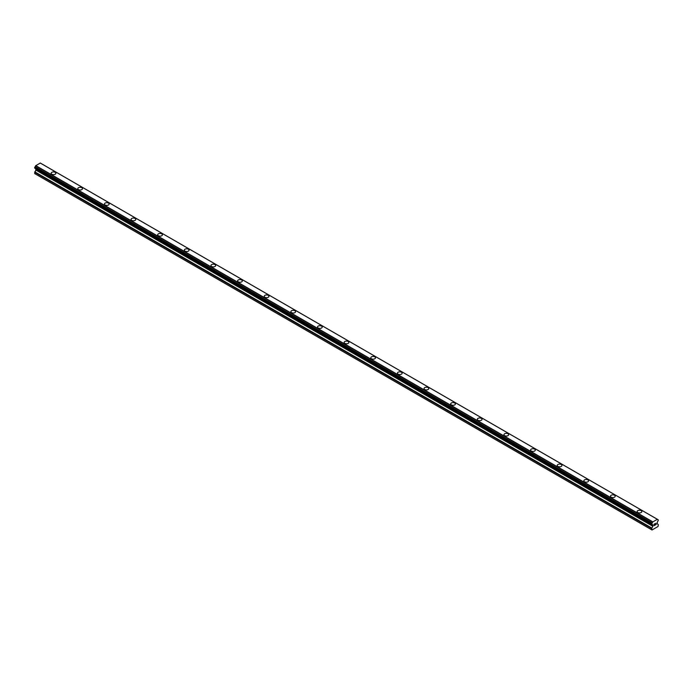 <?xml version="1.0" encoding="UTF-8"?>
<svg xmlns="http://www.w3.org/2000/svg" width="693" height="693" viewBox="0 0 693 693"><rect width="100%" height="100%" fill="white"/><g stroke="black" fill="none" stroke-linecap="round" stroke-linejoin="round"><path stroke-width="1.04" d="M55.18 172.323A2.356 1.36 180 0 1 55.873 173.285A2.356 1.36 180 0 1 54.418 174.532A2.356 1.36 180 0 1 51.854 174.238A2.356 1.36 180 0 1 51.161 173.276A2.356 1.36 180 0 1 52.616 172.029A2.356 1.36 180 0 1 55.18 172.323M51.161 173.276A2.356 1.36 180 0 1 52.616 172.02A2.356 1.36 180 0 1 55.18 172.314A2.356 1.36 180 0 1 55.873 173.276M77.798 188.652A2.356 1.36 180 0 1 79.253 187.405A2.356 1.36 180 0 1 81.817 187.699A2.356 1.36 180 0 1 82.502 188.661A2.356 1.36 180 0 1 81.055 189.908A2.356 1.36 180 0 1 78.482 189.613A2.356 1.36 180 0 1 77.798 188.652A2.356 1.36 180 0 1 79.253 187.405A2.356 1.36 180 0 1 81.817 187.699A2.356 1.36 180 0 1 82.502 188.652M104.435 204.037A2.356 1.36 180 0 1 105.882 202.78A2.356 1.36 180 0 1 108.454 203.075A2.356 1.36 180 0 1 109.139 204.037A2.356 1.36 180 0 1 107.684 205.293A2.356 1.36 180 0 1 105.119 204.998A2.356 1.36 180 0 1 104.435 204.037A2.356 1.36 180 0 1 105.89 202.78A2.356 1.36 180 0 1 108.454 203.075A2.356 1.36 180 0 1 109.139 204.037M131.064 219.412A2.356 1.36 180 0 1 132.519 218.156A2.356 1.36 180 0 1 135.083 218.451A2.356 1.36 180 0 1 135.776 219.412A2.356 1.36 180 0 1 134.321 220.669A2.356 1.36 180 0 1 131.757 220.374A2.356 1.36 180 0 1 131.064 219.412A2.356 1.36 180 0 1 132.519 218.156A2.356 1.36 180 0 1 135.083 218.451A2.356 1.36 180 0 1 135.776 219.412M157.701 234.788A2.356 1.36 180 0 1 159.156 233.532A2.356 1.36 180 0 1 161.72 233.827A2.356 1.36 180 0 1 162.413 234.788A2.356 1.36 180 0 1 160.958 236.044A2.356 1.36 180 0 1 158.394 235.75A2.356 1.36 180 0 1 157.701 234.788A2.356 1.36 180 0 1 159.156 233.541A2.356 1.36 180 0 1 161.72 233.836A2.356 1.36 180 0 1 162.413 234.788M184.338 250.164A2.356 1.36 180 0 1 185.793 248.908A2.356 1.36 180 0 1 188.357 249.203A2.356 1.36 180 0 1 189.042 250.173A2.356 1.36 180 0 1 187.595 251.42A2.356 1.36 180 0 1 185.022 251.126A2.356 1.36 180 0 1 184.338 250.164A2.356 1.36 180 0 1 185.793 248.917A2.356 1.36 180 0 1 188.357 249.211A2.356 1.36 180 0 1 189.042 250.164M210.975 265.54A2.356 1.36 180 0 1 212.422 264.284A2.356 1.36 180 0 1 214.995 264.579A2.356 1.36 180 0 1 215.679 265.549A2.356 1.36 180 0 1 214.224 266.796A2.356 1.36 180 0 1 211.66 266.502A2.356 1.36 180 0 1 210.975 265.54A2.356 1.36 180 0 1 212.43 264.293A2.356 1.36 180 0 1 214.995 264.587A2.356 1.36 180 0 1 215.679 265.54M237.604 280.925A2.356 1.36 180 0 1 239.059 279.669A2.356 1.36 180 0 1 241.623 279.963A2.356 1.36 180 0 1 242.316 280.925A2.356 1.36 180 0 1 240.861 282.181A2.356 1.36 180 0 1 238.297 281.886A2.356 1.36 180 0 1 237.604 280.925A2.356 1.36 180 0 1 239.059 279.669A2.356 1.36 180 0 1 241.623 279.963A2.356 1.36 180 0 1 242.316 280.925M264.241 296.301A2.356 1.36 180 0 1 265.696 295.045A2.356 1.36 180 0 1 268.26 295.339A2.356 1.36 180 0 1 268.953 296.301A2.356 1.36 180 0 1 267.498 297.557A2.356 1.36 180 0 1 264.934 297.262A2.356 1.36 180 0 1 264.241 296.301A2.356 1.36 180 0 1 265.696 295.045A2.356 1.36 180 0 1 268.26 295.339A2.356 1.36 180 0 1 268.953 296.301M290.878 311.677A2.356 1.36 180 0 1 292.333 310.421A2.356 1.36 180 0 1 294.897 310.715A2.356 1.36 180 0 1 295.582 311.677A2.356 1.36 180 0 1 294.135 312.933A2.356 1.36 180 0 1 291.562 312.638A2.356 1.36 180 0 1 290.878 311.677A2.356 1.36 180 0 1 292.333 310.429A2.356 1.36 180 0 1 294.897 310.724A2.356 1.36 180 0 1 295.582 311.677M317.507 327.053A2.356 1.36 180 0 1 318.962 325.797A2.356 1.36 180 0 1 321.526 326.091A2.356 1.36 180 0 1 322.219 327.053A2.356 1.36 180 0 1 320.764 328.309A2.356 1.36 180 0 1 318.2 328.014A2.356 1.36 180 0 1 317.507 327.053A2.356 1.36 180 0 1 318.971 325.805A2.356 1.36 180 0 1 321.526 326.1A2.356 1.36 180 0 1 322.219 327.053M344.144 342.429A2.356 1.36 180 0 1 345.599 341.173A2.356 1.36 180 0 1 348.163 341.467A2.356 1.36 180 0 1 348.856 342.437A2.356 1.36 180 0 1 347.401 343.685A2.356 1.36 180 0 1 344.837 343.39A2.356 1.36 180 0 1 344.144 342.429A2.356 1.36 180 0 1 345.599 341.181A2.356 1.36 180 0 1 348.163 341.476A2.356 1.36 180 0 1 348.856 342.429M370.781 357.805A2.356 1.36 180 0 1 372.236 356.557A2.356 1.36 180 0 1 374.8 356.852A2.356 1.36 180 0 1 375.493 357.813A2.356 1.36 180 0 1 374.038 359.061A2.356 1.36 180 0 1 371.474 358.766A2.356 1.36 180 0 1 370.781 357.805A2.356 1.36 180 0 1 372.236 356.557A2.356 1.36 180 0 1 374.8 356.852A2.356 1.36 180 0 1 375.493 357.805M397.418 373.189A2.356 1.36 180 0 1 398.865 371.933A2.356 1.36 180 0 1 401.438 372.228A2.356 1.36 180 0 1 402.122 373.189A2.356 1.36 180 0 1 400.667 374.445A2.356 1.36 180 0 1 398.103 374.151A2.356 1.36 180 0 1 397.418 373.189A2.356 1.36 180 0 1 398.873 371.933A2.356 1.36 180 0 1 401.438 372.228A2.356 1.36 180 0 1 402.122 373.189M424.047 388.565A2.356 1.36 180 0 1 425.502 387.309A2.356 1.36 180 0 1 428.066 387.604A2.356 1.36 180 0 1 428.759 388.565A2.356 1.36 180 0 1 427.304 389.821A2.356 1.36 180 0 1 424.74 389.527A2.356 1.36 180 0 1 424.047 388.565A2.356 1.36 180 0 1 425.502 387.309A2.356 1.36 180 0 1 428.066 387.604A2.356 1.36 180 0 1 428.759 388.565M450.684 403.941A2.356 1.36 180 0 1 452.139 402.685A2.356 1.36 180 0 1 454.703 402.979A2.356 1.36 180 0 1 455.396 403.941A2.356 1.36 180 0 1 453.941 405.197A2.356 1.36 180 0 1 451.377 404.903A2.356 1.36 180 0 1 450.684 403.941A2.356 1.36 180 0 1 452.139 402.694A2.356 1.36 180 0 1 454.703 402.988A2.356 1.36 180 0 1 455.396 403.941M477.321 419.317A2.356 1.36 180 0 1 478.776 418.061A2.356 1.36 180 0 1 481.34 418.355A2.356 1.36 180 0 1 482.025 419.317A2.356 1.36 180 0 1 480.578 420.573A2.356 1.36 180 0 1 478.005 420.279A2.356 1.36 180 0 1 477.321 419.317A2.356 1.36 180 0 1 478.776 418.07A2.356 1.36 180 0 1 481.34 418.364A2.356 1.36 180 0 1 482.025 419.317M503.958 434.693A2.356 1.36 180 0 1 505.405 433.437A2.356 1.36 180 0 1 507.978 433.731A2.356 1.36 180 0 1 508.662 434.702A2.356 1.36 180 0 1 507.207 435.949A2.356 1.36 180 0 1 504.643 435.654A2.356 1.36 180 0 1 503.958 434.693A2.356 1.36 180 0 1 505.414 433.446A2.356 1.36 180 0 1 507.978 433.74A2.356 1.36 180 0 1 508.662 434.693M530.587 450.078A2.356 1.36 180 0 1 532.042 448.821A2.356 1.36 180 0 1 534.606 449.116A2.356 1.36 180 0 1 535.299 450.078A2.356 1.36 180 0 1 533.844 451.334A2.356 1.36 180 0 1 531.28 451.039A2.356 1.36 180 0 1 530.587 450.078A2.356 1.36 180 0 1 532.042 448.821A2.356 1.36 180 0 1 534.606 449.116A2.356 1.36 180 0 1 535.299 450.078M557.224 465.453A2.356 1.36 180 0 1 558.679 464.197A2.356 1.36 180 0 1 561.243 464.492A2.356 1.36 180 0 1 561.936 465.453A2.356 1.36 180 0 1 560.481 466.71A2.356 1.36 180 0 1 557.917 466.415A2.356 1.36 180 0 1 557.224 465.453A2.356 1.36 180 0 1 558.679 464.197A2.356 1.36 180 0 1 561.243 464.492A2.356 1.36 180 0 1 561.936 465.453M583.861 480.829A2.356 1.36 180 0 1 585.316 479.573A2.356 1.36 180 0 1 587.881 479.868A2.356 1.36 180 0 1 588.565 480.829A2.356 1.36 180 0 1 587.118 482.085A2.356 1.36 180 0 1 584.545 481.791A2.356 1.36 180 0 1 583.861 480.829A2.356 1.36 180 0 1 585.316 479.573A2.356 1.36 180 0 1 587.881 479.877A2.356 1.36 180 0 1 588.565 480.829M610.498 496.205A2.356 1.36 180 0 1 611.945 494.949A2.356 1.36 180 0 1 614.518 495.244A2.356 1.36 180 0 1 615.202 496.205A2.356 1.36 180 0 1 613.747 497.461A2.356 1.36 180 0 1 611.183 497.167A2.356 1.36 180 0 1 610.498 496.205A2.356 1.36 180 0 1 611.954 494.958A2.356 1.36 180 0 1 614.518 495.252A2.356 1.36 180 0 1 615.202 496.205M637.127 511.59A2.356 1.36 180 0 1 638.582 510.334A2.356 1.36 180 0 1 641.146 510.628A2.356 1.36 180 0 1 641.839 511.59M641.146 510.62A2.356 1.36 180 0 1 641.839 511.581A2.356 1.36 180 0 1 640.384 512.837A2.356 1.36 180 0 1 637.82 512.543A2.356 1.36 180 0 1 637.127 511.581A2.356 1.36 180 0 1 638.582 510.325A2.356 1.36 180 0 1 641.146 510.62M654.131 524.263L654.131 524.861L654.798 523.873L654.131 524.263M654.131 524.965L654.131 525.571L654.131 524.965M654.131 525.571L654.798 525.181L654.131 525.563M654.045 525.718L654.798 525.277L654.045 525.718L654.045 524.211L654.798 523.769M655.318 523.856L656.02 523.215M655.838 524.047L655.431 524.818L655.829 524.047M655.431 524.818L656.141 524.402L655.431 524.818M655.24 525.025L656.141 524.506L655.249 525.025L655.994 523.388M652.849 526.282L652.685 524.947A1.005 0.58 -60 0 0 652.148 524.566L651.689 524.229L652.148 522.981A1.005 0.58 -60 0 0 652.676 521.994L657.345 519.282A1.005 0.58 -60 0 0 657.9 519.655L658.35 519.993L657.9 521.249A1.005 0.58 -60 0 0 657.362 522.245L657.137 523.665L658.35 524.662L658.038 526.498L652 529.989L651.689 528.499L652.849 526.282L35.811 170.036L34.65 173.562L651.689 529.807M657.345 519.282L40.307 163.037L35.638 165.748A1.005 0.58 -60 0 1 35.1 166.736L34.702 168.096L651.706 524.289M35.837 168.971L35.811 170.036M35.638 168.668A1.005 0.58 -60 0 1 35.638 168.702L652.693 525.103M657.328 519.274L40.324 163.046M657.259 519.256L40.22 163.011M652.78 521.846L35.741 165.601M652.763 521.872L35.724 165.627M652.676 521.994L35.638 165.748M652.685 524.947L35.638 168.702M657.9 519.655L657.371 519.36M652.148 522.981L35.1 166.736M652.009 523.215L34.971 166.97M652 523.293L34.962 167.048M651.879 523.518L34.841 167.273M651.818 523.57L34.771 167.325M651.689 523.839L34.65 167.593M651.689 524.229L34.65 167.983M652.901 525.303L35.863 169.057M652.901 526.108L35.863 169.863M651.818 528.066L34.78 171.821M651.689 528.499L34.65 172.254M657.978 519.663L657.362 519.308M651.741 524.341L34.702 168.096M652.061 524.558L35.022 168.312M652.728 525.129L35.681 168.884"/></g></svg>
